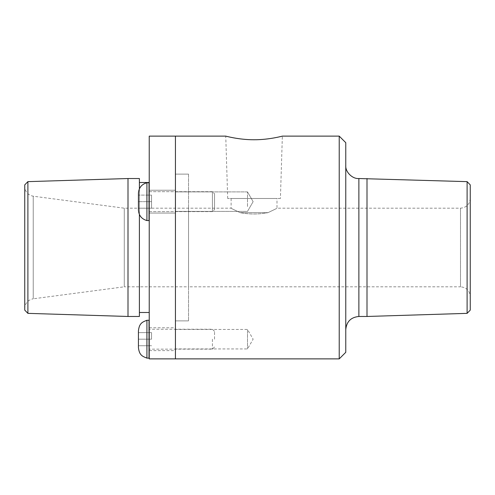 <?xml version="1.0" encoding="UTF-8"?>
<svg xmlns="http://www.w3.org/2000/svg" width="495" height="495" viewBox="0 0 495 495"><rect width="100%" height="100%" fill="white"/><g stroke="black" fill="none" stroke-linecap="round" stroke-linejoin="round"><path stroke-width="0.37" stroke-dasharray="2.48 1.86" d="M151.538 208.203L151.538 195.104L151.538 208.203L151.538 201.651L151.538 208.203L138.433 208.203L138.433 201.651L138.433 208.203L151.538 208.203L138.433 208.203L138.433 201.651L151.538 201.651L151.538 195.104L151.538 201.651L138.433 201.651L138.433 195.104L138.433 201.651L138.433 195.104L151.538 195.104L138.433 195.104L151.538 195.104L138.433 195.104L138.433 201.651L151.538 201.651L138.433 201.651L138.433 208.203L151.538 208.203M149.02 193.031L149.02 211.613L149.02 193.031M212.417 193.031L212.417 211.613L212.417 193.031M149.02 185.266L149.02 220.572L149.02 185.266M146.922 185.266L146.922 220.572L146.922 185.266M138.433 194.615L138.433 209.775L138.433 194.615M214.533 194.863L214.533 209.49L214.533 194.863M149.02 210.276L149.02 191.695L149.02 210.276M212.417 210.276L212.417 191.695L212.417 210.276M146.922 220.572L146.922 182.729L149.02 182.729L149.02 220.572L146.922 220.572C142.653 218.84 139.293 217.93 138.433 210.022L138.433 194.405M138.433 208.686L138.433 193.526L138.433 208.686M214.533 208.438L214.533 193.817L214.533 208.438M188.539 174.122L188.539 320.878L188.539 174.122L188.539 320.878L188.539 174.122L175.434 174.122L188.539 174.122M175.434 174.122L175.434 320.878L175.434 174.122M470.25 296.555L470.25 198.446L470.25 296.555C469.675 290.633 466.42 287.385 460.499 286.809L460.499 208.191L460.499 286.809L188.539 286.809L188.539 208.191L188.539 286.809L188.539 208.191L188.539 286.809L124.276 286.809L124.276 208.191L124.276 286.809L33.227 298.794L33.227 196.206L33.227 298.794C27.992 299.902 25.165 303.126 24.75 308.459L24.75 186.541L24.75 308.459M175.434 206.526L175.434 191.905L175.434 206.526M247.5 206.526L247.5 191.905L247.5 206.526M175.434 329.447L175.434 348.944L175.434 329.447L247.5 329.447L247.5 348.944L247.5 329.447L253.131 339.193L247.5 348.944L175.434 348.944M240.069 212.646L268.03 212.646L240.069 212.646C249.393 214.446 258.712 214.446 268.03 212.646C258.712 214.446 249.393 214.446 240.069 212.646C228.344 206.972 228.344 206.972 240.069 212.646C228.344 206.972 228.344 206.972 240.069 212.646M280.411 198.495L227.694 198.495L280.411 198.495L282.354 136.125M268.03 212.646C279.755 206.972 279.755 206.972 268.03 212.646C279.755 206.972 279.755 206.972 268.03 212.646M470.25 198.446C469.675 204.367 466.42 207.615 460.499 208.191L276.983 208.191L276.983 198.495L231.122 198.495L276.983 198.495M345.77 142.678L345.77 352.322M345.77 165.423L345.77 329.577L345.77 165.423M339.224 136.125L339.224 358.875M175.434 136.125L175.434 358.875L175.434 136.125M231.122 198.495L231.122 208.191L124.276 208.191L33.227 196.206C27.992 195.098 25.165 191.874 24.75 186.541M470.25 184.883L470.25 310.118M467.107 181.64L467.107 313.36M366.999 178.528L366.999 316.472M175.434 195.94L175.434 213.079L175.434 195.94M149.23 195.94L149.23 213.079L149.23 195.94M175.434 350.621L175.434 327.77L175.434 350.621L149.23 350.621L149.23 327.77L149.23 350.621M139.398 182.506L139.398 312.494L139.398 182.506M149.23 182.506L149.23 312.494L149.23 182.506M139.398 178.528L139.398 316.472M139.398 214.496L139.398 188.812M128.001 178.528L128.001 316.472M27.893 181.64L27.893 313.36M24.75 184.883L24.75 310.118M149.23 136.125L149.23 358.875M151.538 339.193L151.538 332.64L151.538 339.193L138.433 339.193L138.433 345.745L138.433 339.193L151.538 339.193M138.433 345.745L151.538 345.745L138.433 345.745M138.433 332.64L138.433 339.193L138.433 332.64L151.538 332.64L138.433 332.64M149.02 339.193L149.02 349.154L149.02 339.193M212.417 339.193L212.417 349.154L212.417 339.193M149.02 320.271L149.02 358.114M146.922 320.271L146.922 358.114M138.433 339.193L138.433 331.068L138.433 339.193M214.533 339.193L214.533 331.353L214.533 339.193M358.875 178.528L358.875 316.472M149.02 191.695L212.417 191.695L214.533 193.817L212.417 191.695L149.23 191.695M149.02 211.613L212.417 211.613L214.533 209.49L212.417 211.613L149.23 211.613M138.433 193.526L138.433 193.279C139.293 185.371 142.653 184.468 146.922 182.729M175.434 320.878L188.539 320.878L175.434 320.878M247.5 191.905L175.434 191.905L247.5 191.905L253.131 201.651L247.5 211.402L175.434 211.402L247.5 211.402L253.131 201.651L247.5 191.905M227.694 198.495L225.751 136.125M149.23 213.079L175.434 213.079L149.23 213.079M149.23 190.228L175.434 190.228L149.23 190.228M149.23 327.77L175.434 327.77M214.533 331.353L212.417 329.237L149.23 329.237M214.533 347.032L212.417 349.154L149.23 349.154M138.433 330.821L138.433 347.564"/><path stroke-width="0.74" d="M146.922 182.729L146.922 220.572L149.02 220.572L149.02 182.729L146.922 182.729C141.626 184.27 138.792 187.791 138.433 193.279L138.433 209.775M225.751 136.125C225.411 136.02 238.924 139.831 254.053 139.751C269.181 139.831 282.695 136.02 282.354 136.125C282.695 136.02 269.181 139.831 254.053 139.751C238.924 139.831 225.411 136.02 225.751 136.125L149.23 136.125L149.23 358.875L175.434 358.875L175.434 136.125L175.434 358.875L339.224 358.875L339.224 136.125L282.354 136.125M339.224 358.875L345.77 352.322L345.77 142.678L339.224 136.125M467.107 181.64L467.107 313.36L470.25 310.118L470.25 184.883L467.107 181.64L358.875 178.528C352.39 179.11 345.188 171.907 345.77 165.423M467.107 313.36L366.999 316.472L366.999 178.528M149.23 182.506L139.398 182.506M27.893 313.36L27.893 181.64L24.75 184.883L24.75 310.118L27.893 313.36L128.001 316.472L139.398 316.472L139.398 214.496M139.398 188.812L139.398 178.528L128.001 178.528L128.001 316.472M27.893 181.64L128.001 178.528M146.922 320.271L146.922 358.114L149.02 358.114L149.02 320.271L146.922 320.271C142.653 322.01 139.293 322.913 138.433 330.821L138.433 331.068M366.999 316.472L358.875 316.472L358.875 178.528M138.433 193.526L138.433 194.405M146.922 220.572C141.626 219.031 138.792 215.517 138.433 210.022M358.875 316.472C350.924 317.258 346.556 321.62 345.77 329.577M149.23 312.494L139.398 312.494M138.433 347.317L138.433 347.564C139.293 355.472 142.653 356.375 146.922 358.114M138.433 347.564L138.433 330.821"/></g></svg>

